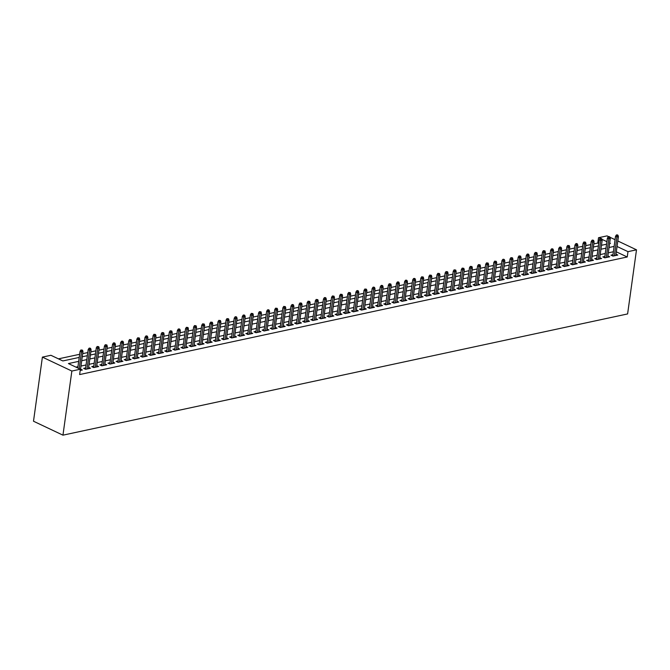 <?xml version="1.0" encoding="UTF-8"?>
<svg xmlns="http://www.w3.org/2000/svg" width="670" height="670" viewBox="0 0 670 670"><rect width="100%" height="100%" fill="white"/><g stroke="black" fill="none" stroke-linecap="round" stroke-linejoin="round"><path stroke-width="1" d="M598.779 243.528L597.782 243.059L598.528 237.716L607.045 235.89L608.678 236.661M79.227 357.42L62.854 360.937L50.912 355.284L42.394 357.118L33.5 421.229L62.955 435.165L627.606 313.937L636.5 249.818L627.983 251.652L617.053 246.485M597.782 243.059L593.796 243.914M590.764 244.567L585.689 245.655M582.649 246.309L577.573 247.397M574.542 248.051L569.458 249.14M566.426 249.793L561.351 250.882M558.311 251.535L553.236 252.624M550.204 253.277L545.12 254.366M542.089 255.019L537.013 256.108M533.973 256.761L528.898 257.849M525.866 258.503L520.783 259.591M517.751 260.245L512.676 261.334M509.635 261.987L504.56 263.076M501.529 263.729L496.445 264.817M493.413 265.471L488.33 266.559M485.298 267.213L480.222 268.302M477.182 268.955L472.107 270.043M469.075 270.697L463.992 271.786M460.96 272.439L455.885 273.528M452.845 274.181L447.769 275.269M444.738 275.914L439.654 277.012M436.622 277.656L431.547 278.753M428.507 279.398L423.432 280.495M420.4 281.14L415.316 282.238M412.284 282.882L407.209 283.979M404.169 284.624L399.094 285.722M396.062 286.366L390.978 287.464M387.947 288.108L382.872 289.197M379.831 289.85L374.756 290.939M371.724 291.592L366.641 292.681M363.609 293.334L358.534 294.423M355.494 295.076L350.418 296.165M347.387 296.818L342.303 297.907M339.271 298.56L334.188 299.649M331.156 300.302L326.081 301.391M323.041 302.044L317.965 303.133M314.934 303.786L309.85 304.875M306.818 305.528L301.743 306.617M298.703 307.27L293.628 308.359M290.596 309.012L285.512 310.101M282.48 310.754L277.405 311.843M274.365 312.496L269.29 313.585M266.258 314.238L261.174 315.327M258.143 315.98L253.067 317.069M250.027 317.722L244.952 318.811M241.92 319.464L236.837 320.553M233.805 321.206L228.73 322.295M225.69 322.948L220.614 324.037M217.583 324.69L212.499 325.779M209.467 326.432L204.383 327.521M201.352 328.174L196.277 329.263M193.245 329.916L188.161 331.005M185.129 331.658L180.046 332.747M177.014 333.4L171.939 334.489M168.899 335.142L163.823 336.231M160.792 336.884L155.708 337.973M152.676 338.618L147.601 339.715M144.561 340.36L139.486 341.457M136.454 342.102L131.37 343.199M128.339 343.844L123.263 344.941M120.223 345.586L115.148 346.683M112.116 347.328L107.032 348.425M104.001 349.07L98.925 350.167M95.885 350.812L90.81 351.901M87.778 352.554L82.695 353.643M79.663 354.296L58.457 358.852M612.966 254.717L610.956 255.153L612.95 256.091L617.815 255.044L615.99 254.181M604.859 256.459L602.849 256.886L604.834 257.833L609.708 256.786L607.874 255.923M596.744 258.201L594.734 258.628L596.727 259.575L601.593 258.528L599.759 257.665M588.629 259.943L586.619 260.37L588.612 261.317L593.478 260.27L591.652 259.407M580.521 261.685L578.511 262.112L580.496 263.059L585.371 262.012L583.537 261.149M572.406 263.427L570.396 263.854L572.389 264.801L577.255 263.754L575.421 262.891M564.291 265.169L562.281 265.596L564.274 266.543L569.14 265.496L567.314 264.633M556.184 266.911L554.174 267.338L556.159 268.285L561.024 267.238L559.199 266.375M548.068 268.653L546.058 269.08L548.052 270.027L552.918 268.98L551.083 268.117M539.953 270.395L537.943 270.822L539.936 271.769L544.802 270.722L542.976 269.859M531.846 272.137L529.836 272.564L531.821 273.511L536.687 272.464L534.861 271.601M523.731 273.879L521.721 274.306L523.714 275.253L528.58 274.206L526.746 273.335M515.615 275.621L513.605 276.048L515.599 276.995L520.464 275.948L518.639 275.077M507.5 277.363L505.49 277.79L507.483 278.737L512.349 277.69L510.523 276.819M499.393 279.105L497.383 279.532L499.368 280.479L504.242 279.432L502.408 278.561M491.278 280.847L489.268 281.274L491.261 282.212L496.127 281.174L494.301 280.303M483.162 282.589L481.152 283.016L483.145 283.954L488.011 282.916L486.185 282.045M475.055 284.331L473.045 284.758L475.03 285.696L479.904 284.658L478.07 283.787M466.94 286.065L464.93 286.5L466.923 287.438L471.789 286.4L469.955 285.529M458.824 287.807L456.814 288.242L458.808 289.18L463.673 288.142L461.848 287.271M450.717 289.549L448.707 289.984L450.692 290.922L455.567 289.884L453.732 289.013M442.602 291.291L440.592 291.726L442.585 292.664L447.451 291.626L445.617 290.755M434.487 293.033L432.477 293.468L434.47 294.406L439.336 293.368L437.51 292.497M426.38 294.775L424.37 295.21L426.354 296.148L431.229 295.102L429.395 294.239M418.264 296.517L416.254 296.952L418.248 297.89L423.113 296.844L421.279 295.981M410.149 298.259L408.139 298.694L410.132 299.632L414.998 298.585L413.172 297.723M402.042 300.001L400.032 300.436L402.017 301.374L406.883 300.328L405.057 299.465M393.927 301.743L391.916 302.178L393.91 303.116L398.776 302.07L396.942 301.207M385.811 303.485L383.801 303.92L385.794 304.858L390.66 303.812L388.834 302.949M377.704 305.227L375.694 305.662L377.679 306.6L382.545 305.553L380.719 304.691M369.589 306.969L367.579 307.404L369.572 308.342L374.438 307.296L372.604 306.433M361.473 308.711L359.463 309.146L361.457 310.084L366.322 309.038L364.497 308.175M353.358 310.453L351.348 310.888L353.341 311.826L358.207 310.779L356.381 309.917M345.251 312.195L343.241 312.63L345.226 313.568L350.1 312.522L348.266 311.659M337.136 313.937L335.126 314.372L337.119 315.31L341.985 314.264L340.151 313.401M329.02 315.679L327.01 316.114L329.003 317.052L333.869 316.005L332.044 315.143M320.913 317.421L318.903 317.856L320.888 318.794L325.762 317.748L323.928 316.885M312.798 319.163L310.788 319.59L312.781 320.536L317.647 319.49L315.813 318.627M304.683 320.905L302.673 321.332L304.666 322.278L309.532 321.231L307.706 320.369M296.576 322.647L294.566 323.074L296.55 324.02L301.425 322.974L299.591 322.111M288.46 324.389L286.45 324.816L288.443 325.762L293.309 324.716L291.475 323.853M280.345 326.131L278.335 326.558L280.328 327.504L285.194 326.458L283.368 325.595M272.238 327.873L270.228 328.3L272.213 329.246L277.078 328.2L275.253 327.337M264.122 329.615L262.112 330.042L264.106 330.988L268.972 329.942L267.137 329.079M256.007 331.357L253.997 331.784L255.99 332.73L260.856 331.684L259.03 330.821M247.9 333.099L245.89 333.526L247.875 334.472L252.741 333.425L250.915 332.563M239.785 334.841L237.775 335.268L239.768 336.214L244.634 335.168L242.8 334.305M231.669 336.583L229.659 337.01L231.653 337.956L236.518 336.909L234.693 336.038M223.554 338.325L221.552 338.752L223.537 339.698L228.403 338.651L226.577 337.781M215.447 340.067L213.437 340.494L215.422 341.44L220.296 340.394L218.462 339.522M207.332 341.809L205.322 342.236L207.315 343.182L212.181 342.135L210.355 341.264M199.216 343.551L197.206 343.978L199.199 344.916L204.065 343.878L202.239 343.007M191.109 345.293L189.099 345.72L191.084 346.658L195.958 345.62L194.124 344.748M182.994 347.035L180.984 347.462L182.977 348.4L187.843 347.361L186.009 346.491M174.878 348.769L172.868 349.204L174.862 350.142L179.727 349.103L177.902 348.233M166.771 350.51L164.761 350.946L166.746 351.884L171.62 350.846L169.786 349.974M158.656 352.253L156.646 352.688L158.639 353.626L163.505 352.588L161.671 351.716M150.541 353.995L148.531 354.43L150.524 355.368L155.39 354.329L153.564 353.459M142.434 355.736L140.424 356.172L142.409 357.11L147.283 356.063L145.449 355.201M134.318 357.478L132.308 357.914L134.302 358.852L139.167 357.805L137.333 356.942M126.203 359.221L124.193 359.656L126.186 360.594L131.052 359.547L129.226 358.685M118.096 360.963L116.086 361.398L118.071 362.336L122.937 361.289L121.111 360.427M109.98 362.704L107.97 363.14L109.964 364.078L114.83 363.031L112.995 362.168M101.865 364.447L99.855 364.882L101.848 365.82L106.714 364.773L104.888 363.911M93.758 366.189L91.748 366.624L93.733 367.562L98.599 366.515L96.773 365.653M85.643 367.93L83.633 368.366L85.626 369.304L90.492 368.257L88.658 367.394M602.188 245.145L601.543 244.835M78.683 361.365L68.432 363.567L80.375 369.22L79.63 374.564L627.237 256.987L616.316 251.828M613.377 251.753L608.301 252.841M605.27 253.495L600.186 254.583M597.154 255.237L592.079 256.325M589.039 256.978L583.964 258.067M580.932 258.721L575.848 259.809M572.817 260.463L567.741 261.551M564.701 262.204L559.626 263.293M556.594 263.947L551.51 265.035M548.479 265.689L543.404 266.777M540.363 267.43L535.288 268.519M532.256 269.173L527.173 270.261M524.141 270.915L519.066 272.003M516.026 272.656L510.95 273.745M507.919 274.399L502.835 275.487M499.803 276.141L494.72 277.229M491.688 277.882L486.613 278.971M483.572 279.625L478.497 280.713M475.466 281.366L470.382 282.455M467.35 283.109L462.275 284.197M459.235 284.851L454.159 285.939M451.128 286.592L446.044 287.681M443.012 288.334L437.937 289.423M434.897 290.077L429.822 291.165M426.79 291.819L421.706 292.907M418.675 293.56L413.599 294.649M410.559 295.303L405.484 296.391M402.452 297.045L397.369 298.133M394.337 298.786L389.262 299.875M386.222 300.529L381.146 301.617M378.115 302.262L373.031 303.359M369.999 304.004L364.924 305.101M361.884 305.746L356.809 306.843M353.777 307.488L348.693 308.585M345.661 309.23L340.578 310.327M337.546 310.972L332.471 312.069M329.431 312.714L324.355 313.803M321.324 314.456L316.24 315.545M313.208 316.198L308.133 317.287M305.093 317.94L300.018 319.029M296.986 319.682L291.902 320.771M288.87 321.424L283.795 322.513M280.755 323.166L275.68 324.255M272.648 324.908L267.565 325.997M264.533 326.65L259.458 327.739M256.417 328.392L251.342 329.481M248.31 330.134L243.227 331.223M240.195 331.876L235.12 332.965M232.08 333.618L227.004 334.707M223.973 335.36L218.889 336.449M215.857 337.102L210.782 338.191M207.742 338.844L202.667 339.933M199.635 340.586L194.551 341.675M191.52 342.328L186.436 343.417M183.404 344.07L178.329 345.159M175.289 345.812L170.214 346.901M167.182 347.554L162.098 348.643M159.066 349.296L153.991 350.385M150.951 351.038L145.876 352.127M142.844 352.78L137.76 353.869M134.729 354.522L129.653 355.611M126.613 356.264L121.538 357.353M118.506 358.006L113.423 359.095M110.391 359.748L105.316 360.837M102.276 361.49L97.2 362.579M94.168 363.224L89.085 364.321M86.053 364.966L80.978 366.063M77.938 366.708L75.97 367.135M80.199 370.468L82.377 369.999L80.551 369.137M627.237 256.987L627.983 251.652M80.375 369.22L71.858 371.046L62.955 435.165M636.5 249.818L617.815 240.982M615.06 239.676L609.943 237.264M609.591 243.553L610.471 243.361L609.667 242.984M606.911 241.677L601.936 239.332M599.583 258.963L602.188 240.17L600.73 240.48L599.298 239.801L600.136 238.495L601.744 238.696L598.528 237.716M82.268 356.767L87.343 355.678M90.375 355.025L95.458 353.936M98.49 353.283L103.565 352.194M106.605 351.541L111.681 350.452M114.712 349.799L119.796 348.71M122.828 348.057L127.903 346.968M130.943 346.315L136.018 345.226M139.05 344.573L144.134 343.484M147.166 342.831L152.241 341.742M155.281 341.089L160.356 340M163.388 339.347L168.471 338.258M171.503 337.605L176.579 336.516M179.619 335.863L184.694 334.774M187.726 334.121L192.809 333.032M195.841 332.379L200.916 331.29M203.956 330.637L209.032 329.548M212.063 328.903L217.147 327.806M220.179 327.161L225.262 326.064M228.294 325.419L233.369 324.322M236.409 323.677L241.485 322.58M244.516 321.935L249.6 320.838M252.632 320.193L257.707 319.096M260.747 318.451L265.822 317.362M268.854 316.709L273.938 315.62M276.97 314.967L282.045 313.878M285.085 313.225L290.16 312.136M293.192 311.483L298.276 310.394M301.307 309.741L306.383 308.652M309.423 307.999L314.498 306.91M317.53 306.257L322.613 305.168M325.645 304.515L330.72 303.426M333.76 302.773L338.836 301.684M341.868 301.031L346.951 299.942M349.983 299.289L355.058 298.2M358.098 297.547L363.173 296.458M366.205 295.805L371.289 294.716M374.321 294.063L379.404 292.974M382.436 292.321L387.511 291.232M390.551 290.579L395.627 289.49M398.658 288.837L403.742 287.748M406.774 287.095L411.849 286.006M414.889 285.353L419.964 284.264M422.996 283.611L428.08 282.522M431.111 281.869L436.187 280.78M439.227 280.127L444.302 279.038M447.334 278.385L452.418 277.296M455.449 276.643L460.524 275.554M463.565 274.901L468.64 273.812M471.672 273.159L476.755 272.07M479.787 271.417L484.862 270.328M487.902 269.675L492.978 268.586M496.009 267.941L501.093 266.844M504.125 266.199L509.208 265.102M512.24 264.457L517.315 263.36M520.347 262.715L525.431 261.618M528.462 260.973L533.546 259.876M536.578 259.231L541.653 258.134M544.693 257.489L549.769 256.392M552.8 255.747L557.884 254.659M560.916 254.005L565.991 252.917M569.031 252.263L574.106 251.175M577.138 250.521L582.222 249.433M585.253 248.779L590.329 247.691M593.369 247.037L598.444 245.949M601.476 245.295L606.559 244.207M42.394 357.118L71.858 371.046M614.122 246.409L609.047 247.506M606.007 248.151L600.931 249.24M597.9 249.893L592.816 250.982M589.784 251.635L584.709 252.724M581.669 253.377L576.594 254.466M573.562 255.119L568.478 256.208M565.447 256.861L560.363 257.95M557.331 258.603L552.256 259.692M549.216 260.345L544.141 261.434M541.109 262.087L536.025 263.176M532.993 263.829L527.918 264.918M524.878 265.571L519.803 266.66M516.771 267.313L511.687 268.402M508.656 269.055L503.58 270.144M500.54 270.797L495.465 271.886M492.433 272.539L487.35 273.628M484.318 274.281L479.243 275.37M476.203 276.023L471.127 277.112M468.095 277.765L463.012 278.854M459.98 279.507L454.905 280.596M451.865 281.249L446.79 282.338M443.758 282.991L438.674 284.08M435.642 284.733L430.567 285.822M427.527 286.475L422.452 287.564M419.42 288.217L414.336 289.306M411.305 289.959L406.221 291.048M403.189 291.701L398.114 292.79M395.074 293.443L389.999 294.532M386.967 295.185L381.883 296.274M378.852 296.927L373.776 298.016M370.736 298.661L365.661 299.758M362.629 300.403L357.546 301.5M354.514 302.145L349.439 303.242M346.398 303.887L341.323 304.984M338.291 305.629L333.208 306.726M330.176 307.371L325.101 308.468M322.061 309.113L316.985 310.21M313.954 310.855L308.87 311.944M305.838 312.597L300.763 313.686M297.723 314.339L292.648 315.428M289.616 316.081L284.532 317.17M281.5 317.823L276.425 318.912M273.385 319.565L268.31 320.654M265.278 321.307L260.195 322.396M257.163 323.049L252.079 324.138M249.047 324.791L243.972 325.88M240.932 326.533L235.857 327.622M232.825 328.275L227.741 329.364M224.71 330.017L219.634 331.106M216.594 331.759L211.519 332.848M208.487 333.501L203.404 334.59M200.372 335.243L195.297 336.332M192.257 336.985L187.181 338.074M184.149 338.727L179.066 339.816M176.034 340.469L170.959 341.558M167.919 342.211L162.844 343.3M159.812 343.953L154.728 345.042M151.696 345.695L146.621 346.784M143.581 347.437L138.506 348.526M135.474 349.179L130.39 350.268M127.359 350.921L122.275 352.01M119.243 352.663L114.168 353.752M111.136 354.405L106.053 355.494M103.021 356.147L97.937 357.236M94.906 357.889L89.83 358.978M86.79 359.623L81.715 360.72M81.715 350.343L82.527 350.175L80.919 349.966L81.715 350.343L81.514 351.959L82.971 351.641L80.367 370.435M79.194 368.659L81.514 351.959L80.082 351.281L77.762 367.981M80.919 349.966L80.082 351.281M82.971 351.641L82.527 350.175M89.822 348.601L90.634 348.434L89.839 348.057L89.026 348.224L89.822 348.601L89.629 350.217L91.087 349.899L88.482 368.693M87.016 369.003L89.629 350.217L88.197 349.539L85.459 369.229M89.026 348.224L88.197 349.539M91.087 349.899L90.634 348.434M97.937 346.859L98.75 346.692L97.142 346.482L97.937 346.859L97.736 348.475L99.202 348.157L96.589 366.951M95.132 367.26L97.736 348.475L96.304 347.797L93.574 367.487M97.142 346.482L96.304 347.797M99.202 348.157L98.75 346.692M106.053 345.117L106.865 344.95L105.257 344.74L106.053 345.117L105.852 346.733L107.309 346.415L104.704 365.209M103.247 365.519L105.852 346.733L104.42 346.055L101.689 365.745M105.257 344.74L104.42 346.055M107.309 346.415L106.865 344.95M114.168 343.375L114.972 343.208L114.176 342.831L113.364 343.007L114.168 343.375L113.967 344.991L115.424 344.673L112.82 363.467M111.354 363.776L113.967 344.991L112.535 344.313L109.796 364.003M113.364 343.007L112.535 344.313M115.424 344.673L114.972 343.208M122.275 341.641L123.087 341.466L122.292 341.089L121.479 341.264L122.275 341.641L122.074 343.249L123.54 342.931L120.935 361.725M119.469 362.034L122.074 343.249L120.642 342.571L117.912 362.261M121.479 341.264L120.642 342.571M123.54 342.931L123.087 341.466M130.39 339.899L131.203 339.724L129.595 339.522L130.39 339.899L130.189 341.507L131.655 341.189L129.042 359.983M127.585 360.293L130.189 341.507L128.757 340.829L126.027 360.519M129.595 339.522L128.757 340.829M131.655 341.189L131.203 339.724M138.506 338.157L139.31 337.981L137.71 337.781L138.506 338.157L138.305 339.765L139.762 339.447L137.157 358.241M135.7 358.55L138.305 339.765L136.873 339.087L134.134 358.777M137.71 337.781L136.873 339.087M139.762 339.447L139.31 337.981M146.613 336.415L147.425 336.24L146.63 335.863L145.817 336.038L146.613 336.415L146.42 338.023L147.877 337.705L145.273 356.499M143.807 356.809L146.42 338.023L144.98 337.345L142.249 357.035M145.817 336.038L144.98 337.345M147.877 337.705L147.425 336.24M154.728 334.673L155.541 334.498L153.933 334.297L154.728 334.673L154.527 336.281L155.993 335.963L153.38 354.757M151.923 355.067L154.527 336.281L153.095 335.603L150.365 355.293M153.933 334.297L153.095 335.603M155.993 335.963L155.541 334.498M162.844 332.931L163.656 332.755L162.048 332.555L162.844 332.931L162.642 334.539L164.1 334.221L161.495 353.015M160.038 353.333L162.642 334.539L161.21 333.861L158.48 353.551M162.048 332.555L161.21 333.861M164.1 334.221L163.656 332.755M170.951 331.189L171.763 331.014L170.155 330.812L170.951 331.189L170.758 332.797L172.215 332.479L169.611 351.273M168.145 351.591L170.758 332.797L169.317 332.119L166.587 351.809M170.155 330.812L169.317 332.119M172.215 332.479L171.763 331.014M179.066 329.447L179.878 329.272L179.083 328.895L178.27 329.071L179.066 329.447L178.865 331.055L180.331 330.737L177.718 349.531M176.26 349.849L178.865 331.055L177.433 330.377L174.702 350.067M178.27 329.071L177.433 330.377M180.331 330.737L179.878 329.272M187.181 327.705L187.994 327.529L186.386 327.328L187.181 327.705L186.98 329.313L188.438 328.995L185.833 347.789M184.376 348.107L186.98 329.313L185.548 328.635L182.818 348.325M186.386 327.328L185.548 328.635M188.438 328.995L187.994 327.529M195.288 325.963L196.101 325.788L194.493 325.587L195.288 325.963L195.096 327.571L196.553 327.253L193.948 346.047M192.483 346.365L195.096 327.571L193.663 326.893L190.925 346.583M194.493 325.587L193.663 326.893M196.553 327.253L196.101 325.788M203.404 324.221L204.216 324.046L202.608 323.845L203.404 324.221L203.203 325.829L204.668 325.519L202.055 344.305M200.598 344.623L203.203 325.829L201.77 325.151L199.04 344.841M202.608 323.845L201.77 325.151M204.668 325.519L204.216 324.046M211.519 322.479L212.331 322.303L210.723 322.103L211.519 322.479L211.318 324.087L212.775 323.778L210.171 342.563M208.713 342.881L211.318 324.087L209.886 323.409L207.156 343.099M210.723 322.103L209.886 323.409M212.775 323.778L212.331 322.303M219.626 320.737L220.438 320.562L218.83 320.361L219.626 320.737L219.433 322.345L220.891 322.036L218.286 340.821M216.82 341.139L219.433 322.345L218.001 321.667L215.263 341.357M218.83 320.361L218.001 321.667M220.891 322.036L220.438 320.562M227.741 318.995L228.554 318.82L226.946 318.618L227.741 318.995L227.54 320.603L229.006 320.293L226.393 339.079M224.936 339.397L227.54 320.603L226.108 319.925L223.378 339.615M226.946 318.618L226.108 319.925M229.006 320.293L228.554 318.82M235.857 317.253L236.669 317.078L235.874 316.701L235.061 316.877L235.857 317.253L235.656 318.861L237.113 318.552L234.508 337.337M233.051 337.655L235.656 318.861L234.224 318.183L231.493 337.881M235.061 316.877L234.224 318.183M237.113 318.552L236.669 317.078M243.972 315.511L244.776 315.335L243.981 314.959L243.168 315.135L243.972 315.511L243.771 317.119L245.228 316.809L242.624 335.595M241.158 335.913L243.771 317.119L242.339 316.441L239.6 336.139M243.168 315.135L242.339 316.441M245.228 316.809L244.776 315.335M252.079 313.769L252.891 313.594L251.284 313.392L252.079 313.769L251.878 315.377L253.344 315.067L250.731 333.853M249.273 334.171L251.878 315.377L250.446 314.699L247.716 334.397M251.284 313.392L250.446 314.699M253.344 315.067L252.891 313.594M260.195 312.027L261.007 311.852L259.399 311.651L260.195 312.027L259.993 313.635L261.451 313.326L258.846 332.111M257.389 332.429L259.993 313.635L258.561 312.957L255.831 332.655M259.399 311.651L258.561 312.957M261.451 313.326L261.007 311.852M268.31 310.285L269.114 310.109L268.318 309.733L267.506 309.909L268.31 310.285L268.109 311.893L269.566 311.584L266.962 330.369M265.496 330.687L268.109 311.893L266.677 311.215L263.938 330.913M267.506 309.909L266.677 311.215M269.566 311.584L269.114 310.109M276.417 308.543L277.229 308.368L275.621 308.166L276.417 308.543L276.224 310.151L277.682 309.841L275.077 328.627M273.611 328.945L276.224 310.151L274.784 309.473L272.053 329.171M275.621 308.166L274.784 309.473M277.682 309.841L277.229 308.368M284.532 306.801L285.345 306.625L283.737 306.425L284.532 306.801L284.331 308.409L285.797 308.099L283.184 326.885M281.727 327.203L284.331 308.409L282.899 307.731L280.169 327.429M283.737 306.425L282.899 307.731M285.797 308.099L285.345 306.625M292.648 305.059L293.452 304.884L292.656 304.507L291.852 304.683L292.648 305.059L292.447 306.667L293.904 306.358L291.299 325.151M289.842 325.461L292.447 306.667L291.014 305.989L288.276 325.687M291.852 304.683L291.014 305.989M293.904 306.358L293.452 304.884M300.755 303.317L301.567 303.142L299.959 302.941L300.755 303.317L300.562 304.925L302.019 304.616L299.415 323.409M297.949 323.719L300.562 304.925L299.122 304.247L296.391 323.945M299.959 302.941L299.122 304.247M302.019 304.616L301.567 303.142M308.87 301.575L309.682 301.399L308.074 301.199L308.87 301.575L308.669 303.183L310.135 302.873L307.522 321.667M306.064 321.977L308.669 303.183L307.237 302.505L304.507 322.203M308.074 301.199L307.237 302.505M310.135 302.873L309.682 301.399M316.985 299.833L317.798 299.658L316.19 299.457L316.985 299.833L316.784 301.441L318.242 301.132L315.637 319.925M314.18 320.235L316.784 301.441L315.352 300.763L312.622 320.461M316.19 299.457L315.352 300.763M318.242 301.132L317.798 299.658M325.092 298.091L325.905 297.916L325.109 297.539L324.297 297.715L325.092 298.091L324.9 299.699L326.357 299.389L323.752 318.183M322.287 318.493L324.9 299.699L323.468 299.021L320.729 318.719M324.297 297.715L323.468 299.021M326.357 299.389L325.905 297.916M333.208 296.349L334.02 296.173L332.412 295.972L333.208 296.349L333.007 297.957L334.472 297.647L331.859 316.441M330.402 316.751L333.007 297.957L331.575 297.279L328.844 316.977M332.412 295.972L331.575 297.279M334.472 297.647L334.02 296.173M341.323 294.607L342.135 294.432L340.528 294.231L341.323 294.607L341.122 296.215L342.579 295.906L339.975 314.699M338.517 315.009L341.122 296.215L339.69 295.545L336.96 315.235M340.528 294.231L339.69 295.545M342.579 295.906L342.135 294.432M349.43 292.865L350.243 292.69L348.635 292.488L349.43 292.865L349.238 294.473L350.695 294.163L348.09 312.957M346.625 313.267L349.238 294.473L347.805 293.803L345.067 313.493M348.635 292.488L347.805 293.803M350.695 294.163L350.243 292.69M357.546 291.123L358.358 290.956L357.562 290.579L356.75 290.747L357.546 291.123L357.345 292.731L358.81 292.422L356.197 311.215M354.74 311.525L357.345 292.731L355.912 292.061L353.182 311.751M356.75 290.747L355.912 292.061M358.81 292.422L358.358 290.956M365.661 289.381L366.473 289.214L364.865 289.005L365.661 289.381L365.46 290.998L366.917 290.68L364.312 309.473M362.855 309.783L365.46 290.998L364.028 290.319L361.298 310.009M364.865 289.005L364.028 290.319M366.917 290.68L366.473 289.214M373.768 287.639L374.58 287.472L373.785 287.095L372.972 287.262L373.768 287.639L373.575 289.256L375.033 288.938L372.428 307.731M370.962 308.041L373.575 289.256L372.143 288.577L369.404 308.267M372.972 287.262L372.143 288.577M375.033 288.938L374.58 287.472M381.883 285.897L382.696 285.73L381.9 285.353L381.088 285.521L381.883 285.897L381.682 287.514L383.148 287.196L380.535 305.989M379.078 306.299L381.682 287.514L380.25 286.835L377.52 306.525M381.088 285.521L380.25 286.835M383.148 287.196L382.696 285.73M389.999 284.155L390.811 283.988L389.203 283.779L389.999 284.155L389.798 285.772L391.255 285.453L388.65 304.247M387.193 304.557L389.798 285.772L388.366 285.093L385.635 304.783M389.203 283.779L388.366 285.093M391.255 285.453L390.811 283.988M398.114 282.413L398.918 282.246L398.122 281.869L397.31 282.045L398.114 282.413L397.913 284.03L399.37 283.712L396.766 302.505M395.3 302.815L397.913 284.03L396.481 283.351L393.742 303.041M397.31 282.045L396.481 283.351M399.37 283.712L398.918 282.246M406.221 280.671L407.033 280.504L406.238 280.127L405.425 280.303L406.221 280.671L406.02 282.288L407.486 281.97L404.873 300.763M403.415 301.073L406.02 282.288L404.588 281.609L401.858 301.299M405.425 280.303L404.588 281.609M407.486 281.97L407.033 280.504M414.336 278.938L415.149 278.762L414.353 278.385L413.541 278.561L414.336 278.938L414.135 280.546L415.601 280.228L412.988 299.021M411.531 299.331L414.135 280.546L412.703 279.867L409.973 299.557M413.541 278.561L412.703 279.867M415.601 280.228L415.149 278.762M422.452 277.196L423.256 277.02L421.656 276.819L422.452 277.196L422.251 278.804L423.708 278.486L421.103 297.279M419.638 297.589L422.251 278.804L420.819 278.125L418.08 297.815M421.656 276.819L420.819 278.125M423.708 278.486L423.256 277.02M430.559 275.454L431.371 275.278L429.763 275.077L430.559 275.454L430.366 277.062L431.823 276.743L429.219 295.537M427.753 295.847L430.366 277.062L428.926 276.383L426.195 296.073M429.763 275.077L428.926 276.383M431.823 276.743L431.371 275.278M438.674 273.712L439.486 273.536L437.879 273.335L438.674 273.712L438.473 275.32L439.939 275.002L437.326 293.795M435.869 294.105L438.473 275.32L437.041 274.641L434.311 294.331M437.879 273.335L437.041 274.641M439.939 275.002L439.486 273.536M446.79 271.97L447.594 271.794L445.994 271.593L446.79 271.97L446.589 273.578L448.046 273.26L445.441 292.053M443.984 292.363L446.589 273.578L445.156 272.899L442.418 292.589M445.994 271.593L445.156 272.899M448.046 273.26L447.594 271.794M454.897 270.228L455.709 270.052L454.101 269.851L454.897 270.228L454.704 271.836L456.161 271.517L453.556 290.311M452.091 290.629L454.704 271.836L453.263 271.157L450.533 290.847M454.101 269.851L453.263 271.157M456.161 271.517L455.709 270.052M463.012 268.486L463.824 268.31L462.216 268.109L463.012 268.486L462.811 270.094L464.276 269.776L461.663 288.569M460.206 288.887L462.811 270.094L461.379 269.415L458.649 289.105M462.216 268.109L461.379 269.415M464.276 269.776L463.824 268.31M471.127 266.744L471.94 266.568L470.332 266.367L471.127 266.744L470.926 268.352L472.383 268.034L469.779 286.827M468.322 287.145L470.926 268.352L469.494 267.673L466.764 287.363M470.332 266.367L469.494 267.673M472.383 268.034L471.94 266.568M479.234 265.002L480.047 264.826L478.439 264.625L479.234 265.002L479.042 266.61L480.499 266.291L477.894 285.085M476.429 285.403L479.042 266.61L477.609 265.931L474.871 285.621M478.439 264.625L477.609 265.931M480.499 266.291L480.047 264.826M487.35 263.26L488.162 263.084L486.554 262.883L487.35 263.26L487.149 264.868L488.614 264.558L486.001 283.343M484.544 283.661L487.149 264.868L485.717 264.189L482.986 283.879M486.554 262.883L485.717 264.189M488.614 264.558L488.162 263.084M495.465 261.518L496.277 261.342L494.669 261.141L495.465 261.518L495.264 263.126L496.721 262.816L494.117 281.601M492.659 281.919L495.264 263.126L493.832 262.447L491.102 282.137M494.669 261.141L493.832 262.447M496.721 262.816L496.277 261.342M503.572 259.776L504.384 259.6L503.589 259.223L502.776 259.399L503.572 259.776L503.379 261.384L504.837 261.074L502.232 279.859M500.766 280.177L503.379 261.384L501.947 260.705L499.209 280.395M502.776 259.399L501.947 260.705M504.837 261.074L504.384 259.6M511.687 258.034L512.5 257.858L510.892 257.657L511.687 258.034L511.486 259.642L512.952 259.332L510.339 278.117M508.882 278.435L511.486 259.642L510.054 258.963L507.324 278.653M510.892 257.657L510.054 258.963M512.952 259.332L512.5 257.858M519.803 256.292L520.615 256.116L519.007 255.915L519.803 256.292L519.602 257.9L521.059 257.59L518.454 276.375M516.997 276.693L519.602 257.9L518.17 257.221L515.439 276.919M519.007 255.915L518.17 257.221M521.059 257.59L520.615 256.116M527.91 254.55L528.722 254.374L527.927 253.997L527.114 254.173L527.91 254.55L527.717 256.158L529.174 255.848L526.57 274.633M525.104 274.951L527.717 256.158L526.285 255.479L523.546 275.177M527.114 254.173L526.285 255.479M529.174 255.848L528.722 254.374M536.025 252.808L536.837 252.632L535.23 252.431L536.025 252.808L535.824 254.416L537.29 254.106L534.677 272.891M533.219 273.209L535.824 254.416L534.392 253.737L531.662 273.435M535.23 252.431L534.392 253.737M537.29 254.106L536.837 252.632M544.141 251.066L544.953 250.89L543.345 250.689L544.141 251.066L543.94 252.674L545.397 252.364L542.792 271.149M541.335 271.467L543.94 252.674L542.507 251.995L539.777 271.693M543.345 250.689L542.507 251.995M545.397 252.364L544.953 250.89M552.256 249.324L553.06 249.148L552.264 248.771L551.452 248.947L552.256 249.324L552.055 250.932L553.512 250.622L550.908 269.407M549.442 269.725L552.055 250.932L550.623 250.253L547.884 269.951M551.452 248.947L550.623 250.253M553.512 250.622L553.06 249.148M560.363 247.582L561.175 247.406L560.38 247.029L559.567 247.205L560.363 247.582L560.162 249.19L561.628 248.88L559.014 267.665M557.557 267.983L560.162 249.19L558.73 248.511L556 268.209M559.567 247.205L558.73 248.511M561.628 248.88L561.175 247.406M568.478 245.84L569.291 245.664L567.683 245.463L568.478 245.84L568.277 247.448L569.743 247.138L567.13 265.923M565.673 266.241L568.277 247.448L566.845 246.769L564.115 266.467M567.683 245.463L566.845 246.769M569.743 247.138L569.291 245.664M576.594 244.098L577.398 243.922L576.602 243.545L575.798 243.721L576.594 244.098L576.393 245.706L577.85 245.396L575.245 264.189M573.788 264.499L576.393 245.706L574.961 245.027L572.222 264.725M575.798 243.721L574.961 245.027M577.85 245.396L577.398 243.922M584.701 242.356L585.513 242.18L583.905 241.979L584.701 242.356L584.508 243.964L585.965 243.654L583.361 262.447M581.895 262.757L584.508 243.964L583.068 243.285L580.337 262.983M583.905 241.979L583.068 243.285M585.965 243.654L585.513 242.18M592.816 240.614L593.628 240.438L592.833 240.061L592.02 240.237L592.816 240.614L592.615 242.222L594.081 241.912L591.468 260.705M590.01 261.015L592.615 242.222L591.183 241.543L588.453 261.241M592.02 240.237L591.183 241.543M594.081 241.912L593.628 240.438M599.298 239.801L596.568 259.499M600.931 238.872L598.126 259.273M602.188 240.17L601.744 238.696M609.038 237.13L609.851 236.954L609.055 236.577L608.243 236.753L609.038 237.13L608.846 238.738L610.303 238.428L607.698 257.221M606.233 257.531L608.846 238.738L607.405 238.059L604.675 257.757M608.243 236.753L607.405 238.059M610.303 238.428L609.851 236.954M617.154 235.388L617.966 235.212L617.17 234.835L616.358 235.011L617.154 235.388L616.953 236.996L618.418 236.686L615.805 255.479M614.348 255.789L616.953 236.996L615.521 236.317L612.79 256.015M616.358 235.011L615.521 236.317M618.418 236.686L617.966 235.212"/></g></svg>
